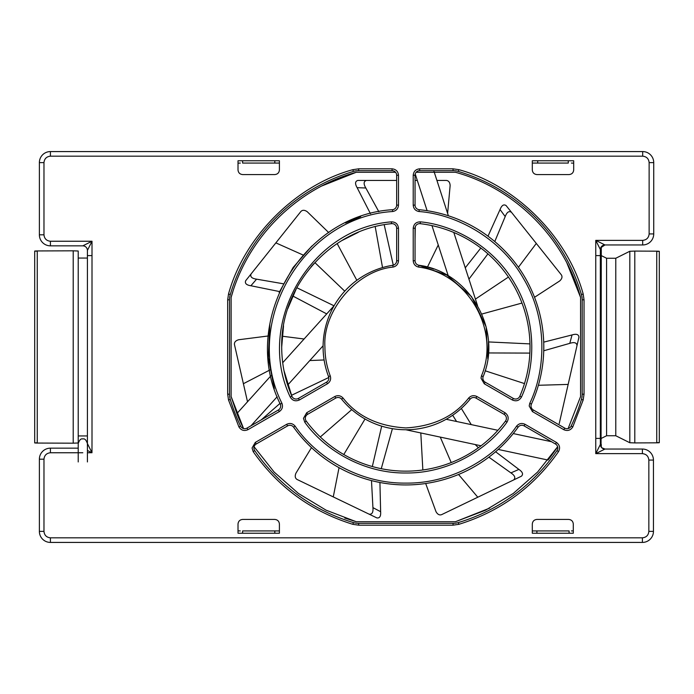 <?xml version="1.0" encoding="UTF-8"?>
<svg xmlns="http://www.w3.org/2000/svg" width="694" height="694" viewBox="0 0 694 694"><rect width="100%" height="100%" fill="white"/><g stroke="black" fill="none" stroke-linecap="round" stroke-linejoin="round"><path stroke-width="1.04" d="M569.089 533.226L569.089 530.927L532.307 530.927L536.904 530.927L536.904 533.226M242.622 533.226L242.622 530.927L279.404 530.927L274.807 530.927L274.807 533.226M283.525 325.816L281.703 347C280.463 285.98 330.353 229.506 391.529 223.676A4.598 4.598 0 0 1 396.656 228.248L396.656 260.727A4.598 4.598 0 0 1 392.787 265.273A82.768 82.768 0 0 0 328.54 376.547A4.598 4.598 0 0 1 326.544 382.168L298.411 398.417A4.598 4.598 0 0 1 291.888 396.257C285.139 380.564 281.747 364.15 281.703 347L281.712 348.77M305.308 418.326A4.598 4.598 0 0 1 307.607 414.344L335.74 398.096A4.598 4.598 0 0 1 341.613 399.18A82.768 82.768 0 0 0 470.098 399.18A4.598 4.598 0 0 1 475.971 398.096L504.104 414.344A4.598 4.598 0 0 1 505.492 421.067A124.148 124.148 0 0 1 306.219 421.067A4.598 4.598 0 0 1 305.308 418.326M253.909 448.003A4.598 4.598 0 0 1 256.207 444.021L287.585 425.899A4.598 4.598 0 0 1 293.623 427.209A137.95 137.95 0 0 0 518.08 427.209A4.598 4.598 0 0 1 524.126 425.899L555.504 444.021A4.598 4.598 0 0 1 556.996 450.597A183.242 183.242 0 0 1 458.3 522.573A18.391 18.391 0 0 1 453.043 523.337L358.668 523.337A18.391 18.391 0 0 1 353.402 522.573A183.242 183.242 0 0 1 254.715 450.597A4.598 4.598 0 0 1 253.909 448.003M531.023 405.99A4.598 4.598 0 0 1 531.431 404.09A137.95 137.95 0 0 0 419.202 209.701A4.598 4.598 0 0 1 415.055 205.129L415.055 175.261A4.598 4.598 0 0 1 419.653 170.663L453.043 170.663A18.391 18.391 0 0 1 458.3 171.427A183.242 183.242 0 0 1 581.425 294.551A18.391 18.391 0 0 1 582.197 299.817L582.197 394.183A18.391 18.391 0 0 1 581.425 399.449A183.242 183.242 0 0 1 571.145 426.09A4.598 4.598 0 0 1 564.699 428.085L533.322 409.972A4.598 4.598 0 0 1 531.023 405.99M482.868 378.187A4.598 4.598 0 0 1 483.171 376.547C502.794 329.884 469.318 271.632 418.924 265.273A4.598 4.598 0 0 1 415.055 260.727L415.055 228.248A4.598 4.598 0 0 1 420.182 223.676A124.148 124.148 0 0 1 519.815 396.257A4.598 4.598 0 0 1 513.3 398.417L485.167 382.168A4.598 4.598 0 0 1 482.868 378.187M487.795 358.694L486.147 326.917L471.547 296.65L446.875 275.11L418.924 265.273L418.629 267.086C467.903 273.306 500.643 330.257 481.454 375.888L481.029 378.187L484.247 383.765L512.38 400.004C516.301 401.653 519.346 400.646 521.506 396.985C535.456 366.684 536.913 321.001 514.965 284.002C493.902 246.5 453.607 224.925 420.391 221.854C416.14 221.889 413.745 224.023 413.216 228.248L413.216 260.727C413.485 264.154 415.29 266.27 418.629 267.086M358.39 232.273L342.081 240.48M313.731 263.763L311.12 266.756M296.624 287.993L287.758 308.709M283.95 370.518L291.888 396.257L290.205 396.985C292.365 400.646 295.41 401.653 299.331 400.004L327.464 383.765C330.292 381.813 331.229 379.193 330.257 375.888C326.718 366.588 324.939 356.959 324.922 347C322.467 310.86 357.002 270.365 393.073 267.086C396.413 266.27 398.226 264.154 398.495 260.727L398.495 228.248C397.966 224.023 395.571 221.889 391.321 221.854C309.949 228.352 255.288 323.621 290.205 396.985M360.654 216.667L345.499 222.956M318.928 239.89L317.956 240.679M311.866 246.032L293.163 267.442L279.135 292.478M269.836 324.029L268.326 357.757L274.321 388.571M279.404 169.969C279.118 172.745 277.583 174.281 274.807 174.567L242.622 174.567C239.838 174.281 238.311 172.745 238.016 169.969L238.016 160.774L279.404 160.774L279.404 169.969M532.307 169.969L532.307 160.774L573.686 160.774L573.686 169.969C573.4 172.745 571.865 174.281 569.089 174.567L536.904 174.567C534.128 174.281 532.593 172.745 532.307 169.969M279.404 524.031L279.404 533.226L238.016 533.226L238.016 524.031C238.311 521.255 239.838 519.719 242.622 519.433L274.807 519.433C277.583 519.719 279.118 521.255 279.404 524.031M573.296 524.031L573.296 533.226L532.307 533.226L532.307 524.031C532.593 521.255 534.128 519.719 536.904 519.433L568.698 519.433C571.474 519.719 573.01 521.255 573.296 524.031M87.409 461.952L87.409 452.757L91.972 452.705L92.007 438.4L92.007 241.243L87.409 250.439L87.409 443.561L91.972 452.705M91.955 452.757L87.409 450.458M50.41 245.841L82.812 245.841L92.007 241.243L50.41 241.243C46.533 240.835 44.39 238.684 43.974 234.806L43.974 162.613C44.39 158.726 46.533 156.584 50.41 156.176L642.696 156.176C646.582 156.584 648.725 158.726 649.133 162.613L649.133 233.921C648.725 237.799 646.582 239.951 642.696 240.358L595.764 240.358L604.96 244.956L642.696 244.956A11.035 11.035 0 0 0 653.731 233.921L653.731 162.613A11.035 11.035 0 0 0 642.696 151.578L50.41 151.578A11.035 11.035 0 0 0 39.376 162.613L39.376 234.806A11.035 11.035 0 0 0 50.41 245.841L50.41 241.243M78.214 448.159L50.41 448.159A11.035 11.035 0 0 0 39.376 459.194L39.376 531.387A11.035 11.035 0 0 0 50.41 542.422L642.41 542.422A11.035 11.035 0 0 0 653.444 531.387L653.444 460.079A11.035 11.035 0 0 0 642.41 449.044L604.96 449.044L595.764 453.642L600.362 444.446L600.362 249.554L595.764 240.358L595.764 453.642L642.41 453.642C646.296 454.05 648.439 456.201 648.847 460.079L648.847 531.387C648.439 535.274 646.296 537.416 642.41 537.824L50.41 537.824C46.533 537.416 44.39 535.274 43.974 531.387L43.974 459.194C44.39 455.316 46.533 453.165 50.41 452.757L82.812 452.757M353.402 171.427A18.391 18.391 0 0 1 358.668 170.663L392.058 170.663A4.598 4.598 0 0 1 396.656 175.261L396.656 205.12A4.598 4.598 0 0 1 392.509 209.701C301.656 215.088 239.361 322.337 280.272 404.09A4.598 4.598 0 0 1 278.389 409.972L247.012 428.085A4.598 4.598 0 0 1 240.566 426.09A183.242 183.242 0 0 1 230.287 399.449A18.391 18.391 0 0 1 229.514 394.183L229.514 299.817A18.391 18.391 0 0 1 230.287 294.551A183.242 183.242 0 0 1 353.402 171.427L352.882 169.666C295.844 185.168 244.019 236.992 228.517 294.022L227.675 299.817L227.675 394.183L228.517 399.978L238.909 426.888C241.122 430.375 244.132 431.312 247.932 429.681L279.309 411.568C282.267 409.486 283.143 406.736 281.946 403.327C241.581 322.667 303.044 216.84 392.683 211.531C396.239 210.863 398.174 208.729 398.495 205.12L398.495 175.261C398.087 171.375 395.944 169.232 392.058 168.824L358.668 168.824L352.882 169.666M656.741 442.824L634.793 442.919L634.793 251.081L656.741 251.176L656.741 442.824C659.855 442.746 659.855 442.659 656.741 442.581M600.362 250.994L601.282 255.6L606.591 258.255L615.786 258.255L629.814 251.263L629.814 442.737L634.793 442.919M629.814 442.737L615.786 435.745L606.591 435.745L601.282 438.4L600.362 443.006M87.409 435.945L78.214 435.945M73.208 443.188L78.214 442.98L78.214 251.02L73.208 250.812L73.208 443.188L37.259 443.058L37.259 250.942C34.145 251.02 34.145 251.098 37.259 251.185M37.259 442.815C34.145 442.902 34.145 442.98 37.259 443.058M78.214 258.055L87.409 258.055M37.259 250.942L73.208 250.812M634.793 251.081L629.814 251.263M656.741 251.419C659.855 251.341 659.855 251.254 656.741 251.176M82.812 245.841A4.598 4.598 0 0 1 87.409 250.439M601.282 249.554L601.282 247.394L604.96 244.956A4.598 4.598 0 0 0 600.362 249.554L601.282 249.554L601.065 446.138M601.282 446.606L601.282 444.446L600.362 444.446A4.598 4.598 0 0 0 604.96 449.044L601.767 447.76M606.591 258.255L606.591 435.745M615.786 435.745L615.786 258.255M242.622 160.774L242.622 163.073L279.404 163.073L274.807 163.073L274.807 160.774M568.273 160.774L568.273 163.073L532.307 163.073L537.72 163.073L537.72 160.774M529.964 343.894L488.463 341.934L488.411 352.951L529.86 353.09M422.169 265.854A82.768 82.768 0 0 1 433.724 269.064M488.446 341.656A82.768 82.768 0 0 1 487.943 357.601M392.414 428.666L381.266 468.693M379.922 482.486L380.633 511.704C380.963 516.241 379.705 518.314 376.877 517.906L369.13 514.176C372.071 514.558 373.337 512.38 372.93 507.626L371.49 480.595M311.485 447.621L295.904 473.247C294.733 476.171 295.115 478.244 297.058 479.467L369.13 514.176M372.322 466.533L381.683 426.159M351.745 409.634L320.307 436.968M268.352 335.957L238.597 339.756C235.587 340.659 234.199 342.255 234.451 344.536L247.515 401.774M261.291 419.844L279.977 403.431M291.489 395.311L328.791 377.493M304.093 339.002L282.172 336.208M326.709 313.905L292.686 295.948M279.535 291.567L250.898 285.755C246.396 285.069 244.661 283.386 245.685 280.714L251.046 273.991C250.013 276.776 251.861 278.494 256.58 279.162L283.256 283.768M328.756 232.611L307.234 211.713C304.649 209.926 302.541 209.84 300.918 211.453L251.046 273.991M296.78 287.706L334.014 305.794M356.837 280.307L337.18 243.577M382.533 267.589L375.211 226.686M370.44 213.674L357.124 187.666C354.851 183.719 355.085 181.308 357.809 180.44L366.415 180.44C363.595 181.377 363.396 183.893 365.825 187.996L378.846 211.722M396.656 180.44L366.415 180.44M384.198 224.752L393.281 265.16M433.75 170.663L448.385 215.773M453.807 232.481L477.533 305.612M448.289 275.934L431.963 225.628M427.122 210.707L415.22 174.02M236.871 413.589L231.119 396.578L243.568 428.562A181.628 181.628 0 0 1 236.871 413.589L270.946 375.775M282.701 362.728L334.178 305.62M323.092 345.786L287.68 385.083M277.184 396.734L250.994 425.786M489.73 508.103L455.429 521.732L485.618 510.177L513.282 493.451L537.546 472.094L557.629 446.763A181.628 181.628 0 0 1 548.008 460.053L498.231 449.443M481.055 445.791L405.86 429.768M446.181 419.28L497.91 430.297M513.256 433.568L551.513 441.714M380.633 511.704L372.93 507.626M252.59 424.017L252.763 424.763M250.898 285.755L256.58 279.162M427.435 267.095L438.244 244.982M447.613 213.388L450.137 185.55C449.929 182.409 448.68 180.709 446.398 180.44L436.925 180.44M417.302 180.44L415.055 180.44M461.328 408.428L471.278 424.624M495.611 451.751L518.895 469.413C522.651 471.981 523.484 474.254 521.402 476.214L513.655 479.944C515.789 477.888 514.879 475.537 510.914 472.892L488.88 457.164M425.682 483.51L436.006 511.678C437.558 514.41 439.423 515.408 441.592 514.653L513.655 479.944M478.4 447.751L475.199 444.542M456.565 421.492L452.67 415.255M420.807 432.952L422.854 469.985M543.714 342.142L572.038 334.942C576.393 333.614 578.692 334.369 578.926 337.223L577.009 345.603C576.731 342.654 574.32 341.899 569.783 343.357L543.749 350.774M559.217 423.592L577.009 345.603M465.266 267.815L480.812 248.027M488.003 236.186L500.044 209.553C501.719 205.32 503.74 204.001 506.117 205.589L511.478 212.312C508.997 210.69 506.906 212.112 505.206 216.563L494.779 241.538M534.536 297.292L559.694 280.957C562.01 278.841 562.565 276.802 561.351 274.85L511.478 212.312M487.934 253.848L468.936 279.127M481.783 314.052L521.966 303.061M357.124 187.666L365.825 187.996M518.895 469.413L510.914 472.892M572.038 334.942L569.783 343.357M500.044 209.553L505.206 216.563M566.955 263.121L580.583 297.422L580.583 396.578L568.143 428.562M231.119 396.578L231.119 297.422L232.863 291.654M321.973 185.897L356.274 172.268L395.554 172.268M455.429 521.732L356.274 521.732L344.797 518.062M242.536 426.472L239.439 419.766M416.157 172.268L455.429 172.268C515.087 188.655 564.196 237.764 580.583 297.422M231.119 297.422C247.506 237.764 296.624 188.655 356.274 172.268M356.274 521.732L326.085 510.177L298.429 493.451L274.165 472.094L254.082 446.763M571.396 163.073A18.391 18.391 0 0 1 573.686 163.22M238.016 530.78A18.391 18.391 0 0 0 240.315 530.927M571.396 530.927A18.391 18.391 0 0 0 573.296 530.832M240.315 163.073A18.391 18.391 0 0 0 238.016 163.22M392.787 265.273L393.073 267.086M306.687 412.748L303.469 418.326L304.744 422.16C324.003 449.391 362.841 473.499 405.851 472.987C448.862 473.499 487.7 449.391 506.967 422.16C509.058 418.456 508.407 415.324 505.024 412.748L476.891 396.508C473.785 395.033 471.044 395.537 468.676 398.026C454.397 416.322 433.455 426.29 405.851 427.929C378.256 426.29 357.315 416.322 343.036 398.026C340.667 395.537 337.926 395.033 334.82 396.508L306.687 412.748L307.607 414.344M255.288 442.425L252.069 448.003L253.197 451.638C278.147 487.223 311.372 511.452 352.882 524.334L358.668 525.176L453.043 525.176L458.829 524.334C500.339 511.452 533.565 487.223 558.514 451.638C560.431 447.977 559.737 444.906 556.423 442.425L525.046 424.312C521.767 422.785 518.947 423.401 516.588 426.142C496.115 456.348 453.477 483.683 405.851 483.111C358.234 483.683 315.597 456.348 295.123 426.142C292.764 423.401 289.945 422.785 286.665 424.312L255.288 442.425L256.207 444.021M529.756 403.327L529.184 405.99L532.402 411.568L563.78 429.681C567.579 431.312 570.589 430.375 572.802 426.888L583.186 399.978L584.036 394.183L584.036 299.817L583.186 294.022C567.683 236.992 515.859 185.168 458.829 169.666L453.043 168.824L419.653 168.824C415.767 169.232 413.624 171.375 413.216 175.261L413.216 205.129C413.537 208.729 415.472 210.863 419.029 211.531C455.42 214.16 500.417 237.417 523.727 278.945C548.034 319.899 545.684 370.492 529.756 403.327L531.431 404.09M483.171 376.547L481.454 375.888M92.007 255.6L87.409 255.6M43.974 234.806L39.376 234.806M39.376 162.613L43.974 162.613M50.41 156.176L50.41 151.578M642.696 151.578L642.696 156.176M649.133 162.613L653.731 162.613M653.731 233.921L649.133 233.921M642.696 240.358L642.696 244.956M595.764 438.4L600.336 438.4L600.336 255.6L595.764 255.6M642.41 449.044L642.41 453.642M648.847 460.079L653.444 460.079M653.444 531.387L648.847 531.387M642.41 537.824L642.41 542.422M50.41 542.422L50.41 537.824M43.974 531.387L39.376 531.387M39.376 459.194L43.974 459.194M50.41 452.757L50.41 448.159M519.815 396.257L521.506 396.985M513.3 398.417L512.38 400.004M420.391 221.854L420.182 223.676M415.055 228.248L413.216 228.248M415.055 260.727L413.216 260.727M485.167 382.168L484.247 383.765M581.425 294.551L583.186 294.022M582.197 299.817L584.036 299.817M458.829 169.666L458.3 171.427M453.043 170.663L453.043 168.824M419.653 170.663L419.653 168.824M415.055 175.261L413.216 175.261M415.055 205.129L413.216 205.129M419.202 209.701L419.029 211.531M533.322 409.972L532.402 411.568M564.699 428.085L563.78 429.681M571.145 426.09L572.802 426.888M581.425 399.449L583.186 399.978M582.197 394.183L584.036 394.183M524.126 425.899L525.046 424.312M518.08 427.209L516.588 426.142M295.123 426.142L293.623 427.209M287.585 425.899L286.665 424.312M254.715 450.597L253.197 451.638M353.402 522.573L352.882 524.334M358.668 523.337L358.668 525.176M453.043 523.337L453.043 525.176M458.3 522.573L458.829 524.334M556.996 450.597L558.514 451.638M555.504 444.021L556.423 442.425M475.971 398.096L476.891 396.508M470.098 399.18L468.676 398.026M343.036 398.026L341.613 399.18M335.74 398.096L334.82 396.508M306.219 421.067L304.744 422.16M505.492 421.067L506.967 422.16M504.104 414.344L505.024 412.748M396.656 228.248L398.495 228.248M391.529 223.676L391.321 221.854M298.411 398.417L299.331 400.004M326.544 382.168L327.464 383.765M328.54 376.547L330.257 375.888M396.656 260.727L398.495 260.727M358.668 170.663L358.668 168.824M228.517 294.022L230.287 294.551M229.514 299.817L227.675 299.817M229.514 394.183L227.675 394.183M230.287 399.449L228.517 399.978M240.566 426.09L238.909 426.888M247.012 428.085L247.932 429.681M278.389 409.972L279.309 411.568M280.272 404.09L281.946 403.327M392.509 209.701L392.683 211.531M396.656 205.12L398.495 205.12M396.656 175.261L398.495 175.261M392.058 170.663L392.058 168.824M600.362 444.446L601.646 447.639M604.96 244.956L603.025 245.381M602.548 245.641L601.542 246.474M600.917 247.35L600.362 249.554M365.027 419.002L343.79 454.527M339.036 467.687L333.267 496.904M324.107 359.969L309.793 360.55M269.836 370.006L243.394 383.713M344.745 291.176L314.833 262.566M303.061 255.002L275.856 242.874M415.055 239.898L415.272 226.851M440.265 437.099L451.221 462.568M458.552 474.488L477.793 497.216M485.132 370.778L524.49 383.582M538.379 385.283L568.152 384.415M475.425 299.105L508.424 277.053M518.418 267.259L536.297 243.438M659.3 251.297L659.3 442.703M34.7 251.054L34.7 442.946M87.409 452.757L87.409 443.561C86.169 439.909 84.642 438.374 82.812 438.964C80.981 438.374 79.446 439.909 78.214 443.561L78.214 461.952"/></g></svg>
